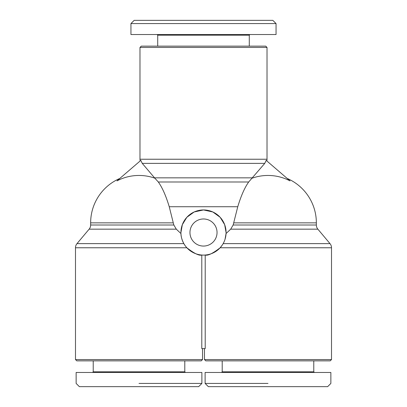 <?xml version="1.0" encoding="UTF-8"?>
<svg xmlns="http://www.w3.org/2000/svg" width="407" height="407" viewBox="0 0 407 407"><rect width="100%" height="100%" fill="white"/><g stroke="black" fill="none" stroke-linecap="round" stroke-linejoin="round"><path stroke-width="0.61" d="M204.467 348.601L204.467 359.564L205.759 360.856L330.219 360.856L331.512 359.564L331.512 247.766A6.451 6.451 0 0 0 330.001 243.62L317.867 229.161A6.451 6.451 0 0 1 316.356 225.015L316.356 222.848A48.367 48.367 0 0 0 287.505 178.592M119.495 178.592A48.367 48.367 0 0 0 90.644 222.848L173.27 222.848L173.85 225.015L176.307 229.161L180.952 233.562C180.947 236.467 181.914 239.82 183.847 243.62L76.999 243.62L89.133 229.161L176.307 229.161M222.278 245.045L220.146 247.766C212.744 253.5 207.768 255.922 205.209 255.026L205.209 348.601L201.791 348.601L201.791 255.026C199.232 255.922 194.256 253.5 186.854 247.766L185.633 246.316M316.356 222.848L233.73 222.848L233.15 225.015L237.759 206.725C241.03 195.859 244.673 187.612 248.687 181.985L264.754 163.38L266.178 160.383L290.038 180.896A47.39 47.39 0 0 0 252.157 178.18M173.85 225.015L90.644 225.015L90.644 222.848M90.644 225.015A6.451 6.451 0 0 1 89.133 229.161M266.799 160.918A6.451 6.451 0 0 0 267.023 159.234L267.023 47.436L139.977 47.436L139.977 159.234A6.451 6.451 0 0 0 140.201 160.918M202.533 348.601L202.533 359.564L75.488 359.564L75.488 247.766A6.451 6.451 0 0 1 76.999 243.62M185.099 245.594L183.847 243.62M180.927 232.509L182.346 224.649L186.833 217.302L194.175 211.966L203.5 209.951A22.573 22.573 0 0 1 226.073 232.519A22.573 22.573 0 0 1 203.5 255.092A22.573 22.573 0 0 1 180.927 232.519A22.573 22.573 0 0 1 203.5 209.951L212.825 211.966L220.167 217.302L224.654 224.649L226.073 232.509M189.957 232.519A13.543 13.543 0 0 1 203.5 218.976A13.543 13.543 0 0 1 217.043 232.519A13.543 13.543 0 0 1 203.5 246.062A13.543 13.543 0 0 1 189.957 232.519M140.822 160.383L142.247 163.38L154.843 178.18A47.39 47.39 0 0 0 116.962 180.896L140.822 160.383M183.923 243.757L185.277 245.833M185.444 372.461L184.798 371.82L184.798 360.856M93.223 360.856L93.223 371.82L92.577 372.461M201.887 383.425L201.887 372.461L76.134 372.461L76.134 383.425L79.36 386.65L198.662 386.65L201.887 383.425L139.011 383.425M202.533 359.564L201.241 360.856L76.781 360.856L75.488 359.564M221.556 372.461L222.202 371.82L222.202 360.856M222.202 371.82L313.777 371.82L314.423 372.461M313.777 360.856L313.777 371.82M267.989 383.425L205.113 383.425L205.113 372.461L330.866 372.461L330.866 383.425L327.64 386.65L208.338 386.65L205.113 383.425M249.288 46.144L249.288 35.18L157.713 35.18L157.066 34.539M130.947 23.575L130.947 34.539L276.053 34.539L276.053 23.575L272.827 20.35L134.173 20.35L130.947 23.575L276.053 23.575M267.023 47.436L265.73 46.144L141.27 46.144L139.977 47.436M331.512 359.564L204.467 359.564M93.223 371.82L184.798 371.82M154.843 178.18L158.313 181.985C162.327 187.612 165.97 195.859 169.241 206.725L173.27 222.848M316.356 225.015L233.15 225.015L230.693 229.161L226.048 233.562L225.04 239.26M330.001 243.62L223.153 243.62M220.146 247.766L331.512 247.766M75.488 247.766L186.854 247.766M142.247 163.38L264.754 163.38M267.023 159.234L139.977 159.234M252.432 177.839L154.568 177.839M158.313 181.985L248.687 181.985M169.241 206.725L237.759 206.725M230.693 229.161L317.867 229.161M249.288 35.18L249.934 34.539M157.713 35.18L157.713 46.144"/></g></svg>
